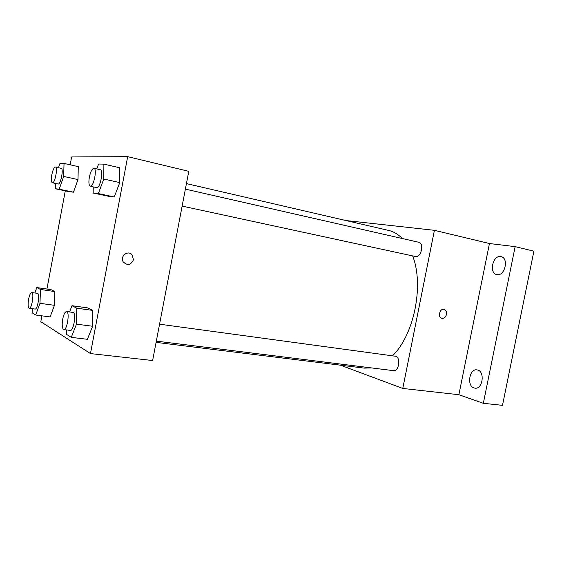 <?xml version="1.0" encoding="UTF-8"?>
<svg xmlns="http://www.w3.org/2000/svg" width="562" height="562" viewBox="0 0 562 562"><rect width="100%" height="100%" fill="white"/><g stroke="black" fill="none" stroke-linecap="round" stroke-linejoin="round"><path stroke-width="0.84" d="M345.974 220.55L434.419 230.315L489.446 243.529L515.143 246.634L533.9 251.186L502.498 405.35L483.334 403.298L458.887 394.714L402.778 388.447L340.417 365.181M515.143 246.634L483.334 403.298M497.012 274.628L496.787 274.586C488.778 273.301 492.705 255.043 500.672 256.56L501.079 256.637C509.095 257.986 504.915 276.427 497.012 274.628M474.054 387.956C466.551 385.904 469.368 368.412 476.962 369.873L477.686 370.028C485.238 371.812 482.568 389.564 474.953 388.152L474.054 387.956M489.446 243.529L458.887 394.714M156.088 342.377L364.204 368.117L371.608 367.927M392.487 355.83C414.11 334.952 424.219 285.18 412.649 255.9M402.322 238.534C398.163 234.284 393.59 231.579 388.595 230.42L186.436 183.598M434.419 230.315L402.778 388.447M182.137 206.099L415.487 256.518C421.05 258.106 424.486 243.206 418.76 242.278L185.383 189.12M156.327 341.12L393.477 370.653C399.132 371.728 400.973 356.596 395.241 356.203L159.559 324.19M444.015 309.374L444.092 309.388C446.017 310.14 446.804 311.833 446.46 314.481C445.624 317.347 444.064 318.626 441.781 318.324C437.384 317.305 439.786 308.032 444.092 309.388C446.017 310.14 446.804 311.84 446.46 314.481C445.624 317.347 444.057 318.626 441.774 318.324M70.166 164.799L71.634 156.953L127.679 156.65L188.783 171.326L152.618 360.523L90.468 353.582L40.815 321.71L41.918 315.83M96.797 168.937L98.61 164.02L103.886 164.111L119.741 167.785L119.769 182.587L114.234 196.967L108.845 196.335L114.234 196.967L119.769 182.587L103.787 179.032L98.336 193.588L93.159 193.005L93.236 186.886M34.879 292.971L36.804 287.561L51.002 289.662L54.858 291.58L54.437 305.321L50.116 316.912L54.437 305.321L39.965 303.311L35.715 315.022L32.104 312.753L32.273 308.686M127.679 156.65L90.468 353.582M46.927 289.058L65.29 190.848M69.562 311.966L71.971 305.7L87.805 307.92L92.821 310.407L92.639 326.255L87.363 339.3L92.639 326.255L76.46 324.169L71.283 337.362L66.576 334.404L66.681 329.95M58.483 167.736L59.994 163.338L64.033 163.409L78.266 166.633L78.006 179.566L73.481 192.183L69.337 191.698L73.481 192.183L78.006 179.566L63.675 176.433L59.221 189.19L55.252 188.741L55.42 183.444M133.475 259.735C130.911 265.116 127.504 265.854 123.261 261.941C119.622 256.581 127.686 249.837 131.965 254.614L133.475 259.735C130.911 265.116 127.504 265.854 123.254 261.941C119.622 256.581 127.686 249.837 131.965 254.614L133.475 259.735M64.033 163.409L63.675 176.433M52.343 182.783L58.083 184.006C60.647 184.982 63.906 168.523 61.181 168.333L55.448 167.055C54.071 167.307 52.856 169.886 51.802 174.796C51.051 179.426 51.233 182.088 52.343 182.783C54.865 183.753 58.125 167.23 55.448 167.055M59.221 189.19L73.481 192.183M55.252 188.741L69.337 191.698M78.266 166.633L78.006 179.566M103.886 164.111L103.787 179.032M90.292 186.254L96.692 187.638C100.043 188.853 103.858 170.068 100.317 169.738L93.924 168.284C92.126 168.53 90.608 171.466 89.372 177.1C88.529 182.369 88.838 185.418 90.292 186.254C93.587 187.462 97.409 168.593 93.924 168.284M98.336 193.588L114.234 196.967M93.159 193.005L108.845 196.335M119.741 167.785L119.769 182.587M36.804 287.561L40.485 289.465L39.965 303.311M29.238 308.278L35.041 309.058C37.64 309.824 40.246 293.322 37.528 293.35L31.739 292.514C30.538 292.732 29.491 294.987 28.592 299.293C27.784 304.485 27.995 307.477 29.238 308.278C31.795 309.037 34.415 292.479 31.739 292.514M35.715 315.022L50.116 316.912M51.002 289.662L54.858 291.58L54.437 305.321M40.485 289.465L54.858 291.58M71.971 305.7L76.769 308.18L76.46 324.169M63.822 329.599L70.306 330.407C73.713 331.299 76.544 312.423 73.004 312.43L66.548 311.552C65.009 311.769 63.731 314.298 62.705 319.139C61.785 325.152 62.164 328.637 63.822 329.599C67.166 330.484 70.018 311.538 66.548 311.552M71.283 337.362L87.363 339.3M87.805 307.92L92.821 310.407L92.639 326.255M76.769 308.18L92.821 310.407"/></g></svg>
